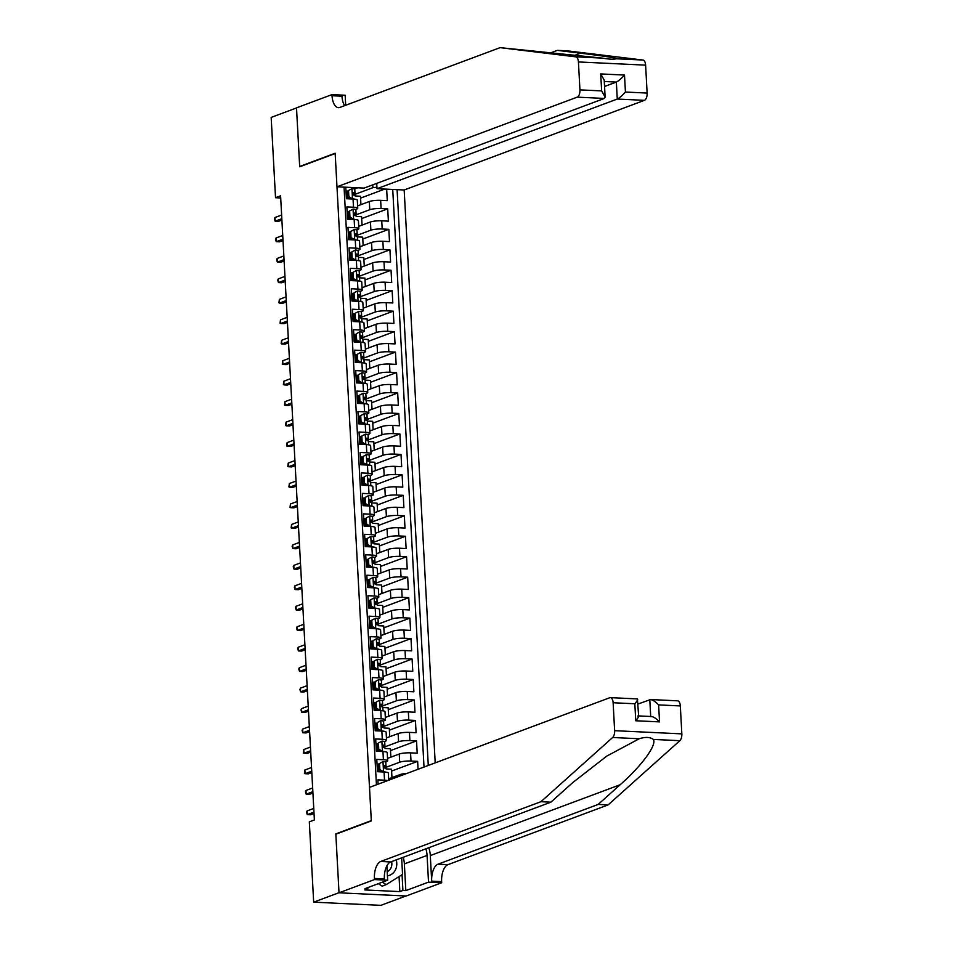 <?xml version="1.0" encoding="UTF-8"?>
<svg xmlns="http://www.w3.org/2000/svg" width="953" height="953" viewBox="0 0 953 953"><rect width="100%" height="100%" fill="white"/><g stroke="black" fill="none" stroke-linecap="round" stroke-linejoin="round"><path stroke-width="1.43" d="M435.199 762.865L404.167 189.992L644.419 100.339L617.27 99.052L616.353 82.065L604.285 81.493M405.966 895.987L380.866 905.35L313.668 902.157L339.018 892.699L335.825 833.875L371.301 820.628L335.182 153.54L299.695 166.787L296.514 107.951L271.164 117.41L275.524 197.724L280.706 197.974M345.784 187.217L346.416 198.724L353.039 199.046L353.48 207.23A8.327 1.489 -3.1 0 1 357.744 208.29A8.327 1.489 -3.1 0 1 356.696 209.088L355.6 209.493M353.48 207.23L346.856 206.92L347.523 219.19L354.147 219.512L354.587 227.696A8.327 1.489 -3.1 0 1 358.852 228.756A8.327 1.489 -3.1 0 1 357.804 229.554L356.708 229.959M354.587 227.696L347.964 227.374L348.631 239.656L355.255 239.965L355.707 248.161A8.327 1.489 -3.1 0 1 359.96 249.221A8.327 1.489 -3.1 0 1 358.912 250.008L357.816 250.425M355.707 248.161L349.072 247.84L349.739 260.121L356.362 260.431L356.815 268.615A8.327 1.489 -3.1 0 1 361.068 269.675A8.327 1.489 -3.1 0 1 360.02 270.473L358.924 270.89M356.815 268.615L350.18 268.305L350.847 280.587L357.47 280.897L357.923 289.081A8.327 1.489 -3.1 0 1 362.188 290.141A8.327 1.489 -3.1 0 1 361.127 290.939L360.031 291.344M357.923 289.081L351.288 288.771L351.955 301.041L358.578 301.362L359.031 309.546A8.327 1.489 -3.1 0 1 363.296 310.607A8.327 1.489 -3.1 0 1 362.235 311.405L361.139 311.81M359.031 309.546L352.396 309.225L353.063 321.506L359.686 321.816L360.139 330.012A8.327 1.489 -3.1 0 1 364.403 331.072A8.327 1.489 -3.1 0 1 363.343 331.87L362.247 332.275M360.139 330.012L353.503 329.69L354.171 341.972L360.794 342.282L361.247 350.466A8.327 1.489 -3.1 0 1 365.511 351.538A8.327 1.489 -3.1 0 1 364.451 352.324L363.355 352.741M361.247 350.466L354.611 350.156L355.278 362.438L361.902 362.748L362.354 370.931A8.327 1.489 -3.1 0 1 366.619 371.992A8.327 1.489 -3.1 0 1 365.559 372.79L364.463 373.195M362.354 370.931L355.719 370.622L356.386 382.892L363.022 383.213L363.462 391.397A8.327 1.489 -3.1 0 1 367.727 392.457A8.327 1.489 -3.1 0 1 366.667 393.255L365.571 393.66M363.462 391.397L356.827 391.075L357.494 403.357L364.129 403.679L364.57 411.863A8.327 1.489 -3.1 0 1 368.835 412.923A8.327 1.489 -3.1 0 1 367.775 413.721L366.679 414.126M364.57 411.863L357.935 411.541L358.602 423.823L365.237 424.133L365.678 432.317A8.327 1.489 -3.1 0 1 369.943 433.389A8.327 1.489 -3.1 0 1 368.882 434.175L367.787 434.592M365.678 432.317L359.043 432.007L359.71 444.289L366.345 444.598L366.786 452.782A8.327 1.489 -3.1 0 1 371.051 453.842A8.327 1.489 -3.1 0 1 369.99 454.641L368.894 455.057M366.786 452.782L360.151 452.472L360.818 464.742L367.453 465.064L367.894 473.248A8.327 1.489 -3.1 0 1 372.158 474.308A8.327 1.489 -3.1 0 1 371.098 475.106L370.002 475.511M367.894 473.248L361.258 472.926L361.926 485.208L368.561 485.53L369.002 493.714A8.327 1.489 -3.1 0 1 373.266 494.774A8.327 1.489 -3.1 0 1 372.206 495.572L371.11 495.977M369.002 493.714L362.366 493.392L363.033 505.674L369.669 505.983L370.109 514.167A8.327 1.489 -3.1 0 1 374.374 515.239A8.327 1.489 -3.1 0 1 373.314 516.026L372.218 516.443M370.109 514.167L363.474 513.858L364.141 526.139L370.777 526.449L371.217 534.633A8.327 1.489 -3.1 0 1 375.482 535.693A8.327 1.489 -3.1 0 1 374.422 536.491L373.326 536.908M371.217 534.633L364.594 534.323L365.249 546.593L371.884 546.915L372.325 555.099A8.327 1.489 -3.1 0 1 376.59 556.159A8.327 1.489 -3.1 0 1 375.53 556.957L374.434 557.362M372.325 555.099L365.702 554.789L366.357 567.059L372.992 567.38L373.433 575.564A8.327 1.489 -3.1 0 1 377.698 576.625A8.327 1.489 -3.1 0 1 376.638 577.423L375.542 577.828M373.433 575.564L366.81 575.243L367.465 587.524L374.1 587.834L374.541 596.03A8.327 1.489 -3.1 0 1 378.806 597.09A8.327 1.489 -3.1 0 1 377.745 597.876L376.649 598.293M374.541 596.03L367.918 595.708L368.573 607.99L375.208 608.3L375.649 616.484A8.327 1.489 -3.1 0 1 379.913 617.544A8.327 1.489 -3.1 0 1 378.853 618.342L377.757 618.759M375.649 616.484L369.025 616.174L369.681 628.444L376.316 628.766L376.757 636.949A8.327 1.489 -3.1 0 1 381.021 638.01A8.327 1.489 -3.1 0 1 379.973 638.808L378.865 639.213M376.757 636.949L370.133 636.64L370.8 648.91L377.424 649.231L377.864 657.415A8.327 1.489 -3.1 0 1 382.129 658.475A8.327 1.489 -3.1 0 1 381.081 659.273L379.973 659.679M377.864 657.415L371.241 657.093L371.908 669.375L378.532 669.685L378.972 677.881A8.327 1.489 -3.1 0 1 383.237 678.941A8.327 1.489 -3.1 0 1 382.189 679.739L381.081 680.144M378.972 677.881L372.349 677.559L373.016 689.841L379.639 690.151L380.08 698.335A8.327 1.489 -3.1 0 1 384.345 699.407A8.327 1.489 -3.1 0 1 383.297 700.193L382.189 700.61M380.08 698.335L373.457 698.025L374.124 710.307L380.747 710.616L381.188 718.8A8.327 1.489 -3.1 0 1 385.453 719.86A8.327 1.489 -3.1 0 1 384.404 720.659L383.297 721.064M381.188 718.8L374.565 718.491L375.232 730.76L381.855 731.082L382.296 739.266A8.327 1.489 -3.1 0 1 386.561 740.326A8.327 1.489 -3.1 0 1 385.512 741.124L384.404 741.529M382.296 739.266L375.673 738.944L376.34 751.226L382.963 751.548L383.404 759.732A8.327 1.489 -3.1 0 1 387.668 760.792A8.327 1.489 -3.1 0 1 386.62 761.59L385.524 761.995M383.404 759.732L376.78 759.41L377.448 771.692L384.071 772.001A8.327 1.489 -3.1 0 1 388.336 773.062L388.729 780.209M418.069 769.262L417.64 761.352L391.612 771.06M387.537 758.385L399.247 754.026A8.327 1.489 176.9 0 1 410.564 752.858L417.2 753.168L416.532 740.886L390.504 750.607M386.43 737.932L398.14 733.56A8.327 1.489 176.9 0 1 409.456 732.392L416.092 732.702L415.425 720.432L389.396 730.141M385.322 717.466L397.032 713.094A8.327 1.489 176.9 0 1 408.349 711.927L414.984 712.236L414.317 699.967L388.288 709.675M384.214 697L395.924 692.628A8.327 1.489 176.9 0 1 407.241 691.461L413.876 691.783L413.209 679.501L387.18 689.21M383.106 676.535L394.816 672.175A8.327 1.489 176.9 0 1 406.133 671.007L412.768 671.317L412.101 659.035L386.072 668.756M381.998 656.081L393.708 651.709A8.327 1.489 176.9 0 1 405.025 650.542L411.66 650.851L410.993 638.581L384.964 648.29M380.89 635.615L392.6 631.243A8.327 1.489 176.9 0 1 403.917 630.076L410.552 630.386L409.885 618.116L383.856 627.824M379.782 615.15L391.492 610.778A8.327 1.489 176.9 0 1 402.809 609.61L409.433 609.932L408.777 597.65L382.749 607.359M378.675 594.684L390.385 590.324A8.327 1.489 176.9 0 1 401.701 589.145L408.325 589.466L407.67 577.184L381.641 586.905M377.567 574.218L389.277 569.858A8.327 1.489 176.9 0 1 400.594 568.691L407.217 569.001L406.562 556.719L380.521 566.439M376.459 553.764L388.169 549.393A8.327 1.489 176.9 0 1 399.486 548.225L406.109 548.535L405.454 536.265L379.413 545.974M375.351 533.299L387.061 528.927A8.327 1.489 176.9 0 1 398.378 527.759L405.001 528.081L404.346 515.799L378.305 525.508M374.243 512.833L385.953 508.461A8.327 1.489 176.9 0 1 397.27 507.294L403.893 507.615L403.238 495.334L377.197 505.054M373.135 492.367L384.845 488.007A8.327 1.489 176.9 0 1 396.162 486.84L402.785 487.15L402.118 474.868L376.09 484.589M372.027 471.914L383.737 467.542A8.327 1.489 176.9 0 1 395.054 466.374L401.678 466.684L401.01 454.414L374.982 464.123M370.92 451.448L382.629 447.076A8.327 1.489 176.9 0 1 393.946 445.909L400.57 446.23L399.903 433.949L373.874 443.657M369.812 430.982L381.522 426.61A8.327 1.489 176.9 0 1 392.839 425.443L399.462 425.765L398.795 413.483L372.766 423.192M368.704 410.517L380.414 406.157A8.327 1.489 176.9 0 1 391.731 404.989L398.354 405.299L397.687 393.017L371.658 402.738M367.596 390.063L379.306 385.691A8.327 1.489 176.9 0 1 390.623 384.524L397.246 384.833L396.579 372.563L370.55 382.272M366.488 369.597L378.198 365.225A8.327 1.489 176.9 0 1 389.515 364.058L396.138 364.368L395.471 352.098L369.442 361.806M365.38 349.132L377.078 344.76A8.327 1.489 176.9 0 1 388.407 343.592L395.03 343.914L394.363 331.632L368.334 341.341M364.272 328.666L375.97 324.306A8.327 1.489 176.9 0 1 387.299 323.138L393.923 323.448L393.255 311.166L367.227 320.887M363.164 308.212L374.863 303.84A8.327 1.489 176.9 0 1 386.191 302.673L392.815 302.983L392.148 290.713L366.119 300.421M362.057 287.746L373.755 283.375A8.327 1.489 176.9 0 1 385.083 282.207L391.707 282.517L391.04 270.247L365.011 279.956M360.949 267.281L372.647 262.909A8.327 1.489 176.9 0 1 383.976 261.741L390.599 262.063L389.932 249.781L363.903 259.49M359.841 246.815L371.539 242.455A8.327 1.489 176.9 0 1 382.868 241.276L389.491 241.597L388.824 229.316L362.795 239.036M358.733 226.349L370.431 221.989A8.327 1.489 176.9 0 1 381.748 220.822L388.383 221.132L387.716 208.85L361.687 218.571M348.345 212.197L347.166 212.638M349.453 232.663L348.274 233.104M350.561 253.129L349.382 253.569M351.669 273.594L350.49 274.035M352.777 294.048L351.597 294.489M353.885 314.514L352.705 314.955M355.004 334.979L353.813 335.42M356.112 355.445L354.921 355.886M357.22 375.899L356.029 376.34M358.328 396.365L357.137 396.805M359.436 416.83L358.245 417.271M360.544 437.296L359.352 437.737M361.652 457.762L360.46 458.202M362.759 478.215L361.568 478.656M363.867 498.681L362.688 499.122M364.975 519.147L363.796 519.588M366.083 539.612L364.904 540.053M367.191 560.066L366.012 560.507M368.299 580.532L367.119 580.973M369.407 600.998L368.227 601.438M370.514 621.463L369.335 621.904M371.622 641.917L370.443 642.358M372.73 662.383L371.551 662.823M373.838 682.848L372.659 683.289M374.946 703.314L373.767 703.755M376.054 723.768L374.874 724.209M377.162 744.233L375.982 744.674M378.27 764.699L377.09 765.14M313.668 902.157L309.32 821.843L314.383 819.949L280.587 195.83L275.524 197.724M344.057 187.133L376.435 784.795M428.278 765.45L397.091 189.647M355.803 214.925L369.764 209.708A8.327 1.489 -3.1 0 1 381.093 208.54L387.716 208.85M357.613 205.896L369.323 201.524L369.764 209.708M356.91 235.379L370.884 230.173A8.327 1.489 -3.1 0 1 382.201 229.006L388.824 229.316M358.018 255.845L371.992 250.639A8.327 1.489 -3.1 0 1 383.309 249.472L389.932 249.781M359.126 276.31L373.099 271.093A8.327 1.489 -3.1 0 1 384.416 269.925L391.04 270.247M360.234 296.776L374.207 291.558A8.327 1.489 -3.1 0 1 385.524 290.391L392.148 290.713M361.342 317.23L375.315 312.024A8.327 1.489 -3.1 0 1 386.632 310.857L393.255 311.166M362.45 337.696L376.423 332.49A8.327 1.489 -3.1 0 1 387.74 331.322L394.363 331.632M363.558 358.161L377.531 352.944A8.327 1.489 -3.1 0 1 388.848 351.776L395.471 352.098M364.665 378.627L378.639 373.409A8.327 1.489 -3.1 0 1 389.956 372.242L396.579 372.563M365.773 399.081L379.747 393.875A8.327 1.489 -3.1 0 1 391.064 392.707L397.687 393.017M366.881 419.546L380.855 414.341A8.327 1.489 -3.1 0 1 392.171 413.173L398.795 413.483M367.989 440.012L381.962 434.794A8.327 1.489 -3.1 0 1 393.279 433.627L399.903 433.949M369.097 460.478L383.07 455.26A8.327 1.489 -3.1 0 1 394.387 454.093L401.01 454.414M370.205 480.943L384.178 475.726A8.327 1.489 -3.1 0 1 395.495 474.558L402.118 474.868M371.313 501.397L385.286 496.191A8.327 1.489 -3.1 0 1 396.603 495.024L403.238 495.334M372.42 521.863L386.394 516.657A8.327 1.489 -3.1 0 1 397.711 515.49L404.346 515.799M373.528 542.328L387.502 537.111A8.327 1.489 -3.1 0 1 398.819 535.943L405.454 536.265M374.636 562.794L388.61 557.576A8.327 1.489 -3.1 0 1 399.926 556.409L406.562 556.719M375.744 583.248L389.717 578.042A8.327 1.489 -3.1 0 1 401.034 576.875L407.67 577.184M376.864 603.714L390.825 598.508A8.327 1.489 -3.1 0 1 402.142 597.34L408.777 597.65M377.972 624.179L391.933 618.962A8.327 1.489 -3.1 0 1 403.25 617.794L409.885 618.116M379.08 644.645L393.041 639.427A8.327 1.489 -3.1 0 1 404.358 638.26L410.993 638.581M380.187 665.099L394.149 659.893A8.327 1.489 -3.1 0 1 405.466 658.726L412.101 659.035M381.295 685.564L395.257 680.359A8.327 1.489 -3.1 0 1 406.574 679.191L413.209 679.501M382.403 706.03L396.365 700.812A8.327 1.489 -3.1 0 1 407.681 699.645L414.317 699.967M383.511 726.496L397.472 721.278A8.327 1.489 -3.1 0 1 408.789 720.111L415.425 720.432M384.619 746.949L398.58 741.744A8.327 1.489 -3.1 0 1 409.897 740.576L416.532 740.886M385.727 767.415L399.688 762.209A8.327 1.489 -3.1 0 1 411.005 761.042L417.64 761.352M388.645 778.851L400.355 774.479A8.327 1.489 -3.1 0 1 407.05 773.371M424.014 767.046L392.731 189.444M369.323 201.524A8.327 1.489 176.9 0 1 380.64 200.356L387.275 200.666L386.656 189.159M378.115 784.164L377.888 779.876L384.512 780.185A8.327 1.489 -3.1 0 1 387.704 780.59M357.828 187.789L354.492 189.039M347.237 191.744L346.058 192.184M354.695 194.46L372.921 187.658L372.766 184.858M384.798 189.063L360.579 198.105M391.969 777.612L391.504 769.19L386.168 768.94M390.861 757.159L390.396 748.736L385.06 748.474M387.668 760.792L387.228 752.608A8.327 1.489 176.9 0 0 382.963 751.548M389.741 736.693L389.289 728.271L383.952 728.009M386.561 740.326L386.12 732.142A8.327 1.489 176.9 0 0 381.855 731.082M388.633 716.227L388.181 707.805L382.844 707.555M385.453 719.86L385.012 711.677A8.327 1.489 176.9 0 0 380.747 710.616M387.526 695.761L387.073 687.339L381.736 687.089M384.345 699.407L383.904 691.211A8.327 1.489 176.9 0 0 379.639 690.151M386.418 675.296L385.965 666.886L380.628 666.624M383.237 678.941L382.796 670.757A8.327 1.489 176.9 0 0 378.532 669.685M385.31 654.842L384.857 646.42L379.52 646.158M382.129 658.475L381.688 650.291A8.327 1.489 176.9 0 0 377.424 649.231M384.202 634.376L383.749 625.954L378.412 625.704M381.021 638.01L380.581 629.826A8.327 1.489 176.9 0 0 376.316 628.766M383.094 613.911L382.641 605.489L377.293 605.238M379.913 617.544L379.473 609.36A8.327 1.489 176.9 0 0 375.208 608.3M381.986 593.445L381.534 585.023L376.185 584.773M378.806 597.09L378.365 588.906A8.327 1.489 176.9 0 0 374.1 587.834M380.878 572.991L380.426 564.569L375.077 564.307M377.698 576.625L377.257 568.441A8.327 1.489 176.9 0 0 372.992 567.38M379.77 552.526L379.318 544.103L373.969 543.853M376.59 556.159L376.149 547.975A8.327 1.489 176.9 0 0 371.884 546.915M378.663 532.06L378.21 523.638L372.861 523.388M375.482 535.693L375.041 527.509A8.327 1.489 176.9 0 0 370.777 526.449M377.555 511.594L377.102 503.172L371.753 502.922M374.374 515.239L373.933 507.056A8.327 1.489 176.9 0 0 369.669 505.983M376.447 491.14L375.994 482.718L370.646 482.456M373.266 494.774L372.826 486.59A8.327 1.489 176.9 0 0 368.561 485.53M375.339 470.675L374.886 462.253L369.538 462.002M372.158 474.308L371.718 466.124A8.327 1.489 176.9 0 0 367.453 465.064M374.231 450.209L373.779 441.787L368.43 441.537M371.051 453.842L370.61 445.659A8.327 1.489 176.9 0 0 366.345 444.598M373.123 429.743L372.671 421.321L367.322 421.071M369.943 433.389L369.502 425.193A8.327 1.489 176.9 0 0 365.237 424.133M372.015 409.29L371.563 400.868L366.214 400.605M368.835 412.923L368.394 404.739A8.327 1.489 176.9 0 0 364.129 403.679M370.908 388.824L370.455 380.402L365.106 380.14M367.727 392.457L367.274 384.273A8.327 1.489 176.9 0 0 363.022 383.213M369.8 368.358L369.347 359.936L363.998 359.686M366.619 371.992L366.166 363.808A8.327 1.489 176.9 0 0 361.902 362.748M368.692 347.893L368.239 339.471L362.89 339.22M365.511 351.538L365.059 343.342A8.327 1.489 176.9 0 0 360.794 342.282M367.584 327.427L367.131 319.017L361.783 318.755M364.403 331.072L363.951 322.888A8.327 1.489 176.9 0 0 359.686 321.816M366.476 306.973L366.023 298.551L360.675 298.289M363.296 310.607L362.843 302.423A8.327 1.489 176.9 0 0 358.578 301.362M365.368 286.508L364.916 278.085L359.567 277.835M362.188 290.141L361.735 281.957A8.327 1.489 176.9 0 0 357.47 280.897M364.26 266.042L363.796 257.62L358.459 257.37M361.068 269.675L360.627 261.491A8.327 1.489 176.9 0 0 356.362 260.431M363.153 245.576L362.688 237.154L357.351 236.904M359.96 249.221L359.519 241.038A8.327 1.489 176.9 0 0 355.255 239.965M362.045 225.122L361.58 216.7L356.243 216.438M358.852 228.756L358.411 220.572A8.327 1.489 176.9 0 0 354.147 219.512M360.937 204.657L360.472 196.235L355.135 195.984M376.947 187.241L372.921 187.658M357.744 208.29L357.304 200.106A8.327 1.489 176.9 0 0 353.039 199.046M336.576 833.911L335.825 833.875M307.092 810.943L306.544 812.29L307.283 814.624L307.092 810.943L313.763 808.454M313.966 812.135L307.283 814.624L310.559 814.779L314.037 813.481M387.43 875.783A13.533 11.567 69.5 0 0 395.543 869.684A13.533 11.567 69.5 0 0 396.234 859.88M387.204 871.602A9.268 7.922 69.5 0 0 391.004 867.885A9.268 7.922 69.5 0 0 391.588 861.607M401.642 857.855L402.535 874.401L386.156 884.646L382.093 886.159L378.389 883.657M386.156 884.646L382.439 882.144M637.998 704.041L650.542 699.538L677.571 700.824A6.254 3.05 92.7 0 1 680.323 705.935L681.836 733.87A6.254 3.05 92.7 0 1 679.846 740.684L608.109 804.904L598.174 804.427L438.011 864.192A14.581 7.112 -87.3 0 0 431.685 881.156L430.303 855.58A27.125 23.182 69.5 0 0 428.838 847.705M598.174 804.427L620.165 784.736C641.667 765.938 657.296 744.543 653.27 739.421C650.172 737.026 645.491 736.8 639.213 738.754L606.823 756.074L572.86 782.496L550.87 802.176L390.694 861.941A14.581 7.112 -87.3 0 0 384.381 878.916L374.434 878.44L374.493 879.571L339.018 892.806L335.837 834.173L371.325 820.938L369.502 787.381L609.753 697.739A6.254 3.05 -87.3 0 1 610.385 697.632A6.254 3.05 -87.3 0 1 613.124 702.742L614.637 730.677L681.836 733.87M608.109 804.904L447.946 864.657A14.581 7.112 -87.3 0 0 441.632 881.632L441.692 882.752L406.216 895.999L339.018 892.806M550.87 802.176L540.923 801.711L380.759 861.464A14.581 7.112 -87.3 0 0 374.434 878.44M639.213 738.754L612.648 737.491L540.923 801.711M403.167 857.295A23.432 20.025 -110.5 0 1 404.37 863.906L405.823 890.602L402.916 890.471L402.059 874.699M367.798 887.6L367.858 888.804L364.82 889.935L399.867 891.603L402.916 890.471M367.858 888.804L364.951 888.661L387.668 880.191L374.493 879.571M441.692 882.752L428.528 882.133L427.075 855.425A23.432 20.025 69.5 0 0 425.872 848.813M405.823 890.602L428.528 882.133M386.882 865.824L387.668 880.191M612.648 737.491A6.254 3.05 -87.3 0 0 614.637 730.677M399.867 891.603L399.057 876.581M680.323 705.935L658.618 704.898C654.937 701.122 651.995 699.359 649.791 699.645L650.708 716.489M658.618 704.898L659.536 721.886C655.855 718.097 652.912 716.346 650.72 716.62M659.536 721.886L635.746 720.754C638.641 717.287 639.332 715.703 637.819 716.013M635.746 720.754L634.829 703.767C637.724 700.3 638.415 698.716 636.902 699.025M638.653 716.227L637.414 698.918L610.385 697.632M500.087 47.65L339.923 107.415A14.581 7.112 92.7 0 1 338.446 107.653A14.581 7.112 92.7 0 1 332.049 95.741L331.989 94.609L296.502 107.844L299.683 166.477L335.158 153.242L336.981 186.8L577.22 97.146A6.254 3.05 -87.3 0 0 579.936 89.88L578.423 61.945A6.254 3.05 -87.3 0 0 575.791 56.846L500.087 47.65L602.356 58.109C608.788 59.277 613.47 59.491 616.412 58.776L616.639 58.729M557.338 50.366L567.273 50.843L642.977 60.039L616.412 58.776C617.663 58.157 605.703 56.298 580.544 53.189L557.338 50.366L550.405 52.951M376.733 183.381L377.019 188.694L617.27 99.052C619.426 97.992 622.142 95.657 625.43 92.036L647.123 93.072L645.61 65.138L578.423 61.945M377.019 188.694L404.167 189.992M299.683 166.477L300.421 166.513M331.989 94.609L345.153 95.24L345.689 105.259M336.981 186.8L364.129 188.086L604.369 98.445L577.22 97.146M642.977 60.039A6.254 3.05 92.7 0 1 645.61 65.138M647.123 93.072A6.254 3.05 92.7 0 1 644.419 100.339M344.664 105.64A14.581 7.112 92.7 0 1 341.984 96.205L332.049 95.741M604.547 86.473L616.353 82.065C618.509 81.017 621.225 78.67 624.501 75.061L625.43 92.036M579.936 89.88L601.641 90.904L605.119 97.039L604.369 98.445M601.641 90.904L600.712 73.929L604.202 80.052L605.119 97.039M379.544 763.46L383.07 761.59L379.544 763.46L379.878 769.595L383.618 771.811A5.515 0.989 -3.1 0 1 385.905 772.156M383.07 761.59A5.515 0.989 -3.1 0 1 385.798 762.281A5.515 0.989 -3.1 0 1 385.798 762.34L386.001 766.117M378.389 766.772A13.223 2.359 -3.1 0 1 377.185 767.022M378.234 763.949L378.567 770.084L379.878 769.595M381.593 771.882L378.567 770.084M377.436 771.477A15.927 2.847 176.9 0 0 380.092 771.001M379.27 770.512A13.223 2.359 -3.1 0 1 377.4 770.906M385.536 768.213L386.013 766.224A5.515 0.989 176.9 0 0 386.013 766.176A5.515 0.989 176.9 0 0 384.512 765.581L384.202 765.616M383.928 765.807L384.512 765.581L384.655 768.035A5.515 0.989 -3.1 0 1 386.144 768.63A5.515 0.989 -3.1 0 1 386.144 768.678L386.144 768.63M305.984 790.478L305.436 791.824L306.175 794.159L305.984 790.478L312.655 787.988M312.858 791.669L306.175 794.159L309.451 794.325L312.929 793.015M378.436 742.995L381.962 741.124L378.436 742.995L378.77 749.129L382.51 751.357A5.515 0.989 -3.1 0 1 384.798 751.691M381.962 741.124A5.515 0.989 -3.1 0 1 384.69 741.815A5.515 0.989 -3.1 0 1 384.69 741.875L384.893 745.663M377.281 746.318A13.223 2.359 -3.1 0 1 376.078 746.556M377.126 743.483L377.459 749.63L378.77 749.129M380.485 751.429L377.459 749.63M376.328 751.012A15.927 2.847 176.9 0 0 378.984 750.535M378.162 750.047A13.223 2.359 -3.1 0 1 376.292 750.44M384.428 747.748L384.905 745.758A5.515 0.989 176.9 0 0 384.905 745.711A5.515 0.989 176.9 0 0 383.404 745.115L383.094 745.151M382.808 745.341L383.404 745.115L383.547 747.581A5.515 0.989 -3.1 0 1 385.036 748.165A5.515 0.989 -3.1 0 1 385.036 748.212L385.036 748.165M304.865 770.024L304.436 773.407L305.067 773.705L304.865 770.024L311.548 767.522M311.75 771.215L305.067 773.705L308.343 773.86L311.822 772.561M377.328 722.529L380.855 720.659L377.328 722.529L377.662 728.676L381.403 730.891A5.515 0.989 -3.1 0 1 383.69 731.237M380.855 720.659A5.515 0.989 -3.1 0 1 383.582 721.361A5.515 0.989 -3.1 0 1 383.582 721.409L383.785 725.197M376.173 725.852A13.223 2.359 -3.1 0 1 374.97 726.091M376.018 723.029L376.352 729.164L377.662 728.676M379.377 730.963L376.352 729.164M375.22 730.558A15.927 2.847 176.9 0 0 377.876 730.069M377.054 729.581A13.223 2.359 -3.1 0 1 375.184 729.986M383.32 727.294L383.797 725.304A5.515 0.989 176.9 0 0 383.797 725.245A5.515 0.989 176.9 0 0 382.296 724.661L381.986 724.697M381.7 724.876L382.296 724.661L382.439 727.115A5.515 0.989 -3.1 0 1 383.928 727.699A5.515 0.989 -3.1 0 1 383.928 727.758L383.928 727.699M303.757 749.558L303.328 752.941L303.959 753.239L303.757 749.558L310.44 747.069M310.642 750.75L303.959 753.239L307.235 753.394L310.714 752.096M376.221 702.075L379.747 700.193L376.221 702.075L376.554 708.21L380.295 710.426A5.515 0.989 -3.1 0 1 382.582 710.771M379.747 700.193A5.515 0.989 -3.1 0 1 382.475 700.896A5.515 0.989 -3.1 0 1 382.475 700.943L382.677 704.732M375.065 705.387A13.223 2.359 -3.1 0 1 373.862 705.625M374.91 702.564L375.244 708.698L376.554 708.21M378.27 710.497L375.244 708.698M374.112 710.092A15.927 2.847 176.9 0 0 376.769 709.604M375.947 709.115A13.223 2.359 -3.1 0 1 374.076 709.52M382.213 706.828L382.689 704.839A5.515 0.989 176.9 0 0 382.689 704.779A5.515 0.989 176.9 0 0 381.188 704.196L380.878 704.231M380.592 704.422L381.188 704.196L381.331 706.649A5.515 0.989 -3.1 0 1 382.82 707.233A5.515 0.989 -3.1 0 1 382.82 707.293L383.011 710.831M302.649 729.093L302.101 730.439L302.851 732.774L302.649 729.093L309.332 726.603M309.534 730.284L302.851 732.774L306.127 732.928L309.606 731.63M375.113 681.609L378.639 679.727L375.113 681.609L375.446 687.744L379.187 689.96A5.515 0.989 -3.1 0 1 381.474 690.306M378.639 679.727A5.515 0.989 -3.1 0 1 381.367 680.43A5.515 0.989 -3.1 0 1 381.367 680.49L381.569 684.266M373.945 684.921A13.223 2.359 -3.1 0 1 372.754 685.171M373.802 682.098L374.136 688.233L375.446 687.744M377.162 690.032L374.136 688.233M373.004 689.627A15.927 2.847 176.9 0 0 375.661 689.15M374.839 688.65A13.223 2.359 -3.1 0 1 372.968 689.055M381.105 686.363L381.581 684.373A5.515 0.989 176.9 0 0 381.581 684.325A5.515 0.989 176.9 0 0 380.08 683.73L379.77 683.766M379.485 683.956L380.08 683.73L380.211 686.184A5.515 0.989 -3.1 0 1 381.712 686.779A5.515 0.989 -3.1 0 1 381.712 686.827L381.712 686.779M301.541 708.627L300.993 709.973L301.744 712.308L301.541 708.627L308.224 706.137M308.427 709.818L301.744 712.308L305.02 712.463L308.498 711.164M374.005 661.144L377.531 659.273L374.005 661.144L374.338 667.279L378.079 669.506A5.515 0.989 -3.1 0 1 380.366 669.84M377.531 659.273A5.515 0.989 -3.1 0 1 380.259 659.964A5.515 0.989 -3.1 0 1 380.259 660.024L380.461 663.8M372.837 664.467A13.223 2.359 -3.1 0 1 371.646 664.706M372.694 661.632L373.028 667.779L374.338 667.279M376.054 669.578L373.028 667.779M371.896 669.161A15.927 2.847 176.9 0 0 374.553 668.684M373.731 668.196A13.223 2.359 -3.1 0 1 371.861 668.589M379.997 665.897L380.473 663.907A5.515 0.989 176.9 0 0 380.473 663.86A5.515 0.989 176.9 0 0 378.972 663.264L378.663 663.3M378.377 663.491L378.972 663.264L379.103 665.73A5.515 0.989 -3.1 0 1 380.604 666.314A5.515 0.989 -3.1 0 1 380.604 666.361L380.604 666.314M300.433 688.161L299.885 689.507L300.636 691.854L300.433 688.161L307.116 685.672M307.319 689.353L300.636 691.854L303.912 692.009L307.39 690.711M372.897 640.678L376.423 638.808L372.897 640.678L373.231 646.825L376.971 649.041A5.515 0.989 -3.1 0 1 379.258 649.374M376.423 638.808A5.515 0.989 -3.1 0 1 379.151 639.511A5.515 0.989 -3.1 0 1 379.151 639.558L379.354 643.346M371.73 644.002A13.223 2.359 -3.1 0 1 370.538 644.24M371.587 641.178L371.908 647.313L373.231 646.825M374.946 649.112L371.908 647.313M370.788 648.707A15.927 2.847 176.9 0 0 373.445 648.219M372.623 647.73A13.223 2.359 -3.1 0 1 370.753 648.135M378.889 645.443L379.365 643.442A5.515 0.989 176.9 0 0 379.365 643.394A5.515 0.989 176.9 0 0 377.864 642.81L377.555 642.846M377.269 643.025L377.864 642.81L377.996 645.264A5.515 0.989 -3.1 0 1 379.497 645.848A5.515 0.989 -3.1 0 1 379.497 645.908L379.497 645.848M299.325 667.708L298.777 669.054L299.528 671.389L299.325 667.708L306.008 665.218M306.211 668.899L299.528 671.389L302.792 671.543L306.282 670.245M371.789 620.212L375.315 618.342L371.789 620.212L372.123 626.359L375.863 628.575A5.515 0.989 -3.1 0 1 378.15 628.92M375.315 618.342A5.515 0.989 -3.1 0 1 378.043 619.045A5.515 0.989 -3.1 0 1 378.043 619.093L378.246 622.881M370.622 623.536A13.223 2.359 -3.1 0 1 369.43 623.774M370.479 620.713L370.8 626.848L372.123 626.359M373.838 628.646L370.8 626.848M369.681 628.241A15.927 2.847 176.9 0 0 372.337 627.753M371.515 627.265A13.223 2.359 -3.1 0 1 369.645 627.67M377.781 624.977L378.258 622.988A5.515 0.989 176.9 0 0 378.258 622.928A5.515 0.989 176.9 0 0 376.757 622.345L376.447 622.38M376.161 622.571L376.757 622.345L376.888 624.799A5.515 0.989 -3.1 0 1 378.389 625.382A5.515 0.989 -3.1 0 1 378.389 625.442L378.389 625.382M298.218 647.242L297.67 648.588L298.42 650.923L298.218 647.242L304.9 644.752M305.103 648.433L298.42 650.923L301.684 651.078L305.174 649.779M370.681 599.759L374.207 597.876L370.681 599.759L371.015 605.894L374.755 608.109A5.515 0.989 -3.1 0 1 377.043 608.455M374.207 597.876A5.515 0.989 -3.1 0 1 376.935 598.579A5.515 0.989 -3.1 0 1 376.935 598.639L377.138 602.415M369.514 603.07A13.223 2.359 -3.1 0 1 368.323 603.32M369.359 600.247L369.693 606.382L371.015 605.894M372.73 608.181L369.693 606.382M368.561 607.776A15.927 2.847 176.9 0 0 371.229 607.299M370.407 606.799A13.223 2.359 -3.1 0 1 368.537 607.204M376.673 604.512L377.138 602.522A5.515 0.989 176.9 0 0 377.15 602.475A5.515 0.989 176.9 0 0 375.649 601.879L375.339 601.915M375.053 602.105L375.649 601.879L375.78 604.333A5.515 0.989 -3.1 0 1 377.281 604.929A5.515 0.989 -3.1 0 1 377.281 604.976L377.281 604.929M297.11 626.776L296.562 628.122L297.312 630.457L297.11 626.776L303.793 624.286M303.995 627.967L297.312 630.457L300.576 630.612L304.067 629.314M369.573 579.293L373.099 577.423L369.573 579.293L369.907 585.428L373.647 587.656A5.515 0.989 -3.1 0 1 375.935 587.989M373.099 577.423A5.515 0.989 -3.1 0 1 375.827 578.114A5.515 0.989 -3.1 0 1 375.827 578.173L376.03 581.949M368.406 582.617A13.223 2.359 -3.1 0 1 367.215 582.855M368.251 579.781L368.585 585.928L369.907 585.428M371.622 587.727L368.585 585.928M367.453 587.31A15.927 2.847 176.9 0 0 370.121 586.834M369.299 586.345A13.223 2.359 -3.1 0 1 367.429 586.738M375.553 584.046L376.03 582.057A5.515 0.989 176.9 0 0 376.042 582.009A5.515 0.989 176.9 0 0 374.541 581.413L374.231 581.449M373.945 581.64L374.541 581.413L374.672 583.879A5.515 0.989 -3.1 0 1 376.173 584.463A5.515 0.989 -3.1 0 1 376.173 584.511L376.173 584.463M296.002 606.311L295.454 607.657L296.204 610.003L296.002 606.311L302.685 603.821M302.887 607.502L296.204 610.003L299.468 610.158L302.959 608.86M368.466 558.827L371.992 556.957L368.466 558.827L368.799 564.974L372.54 567.19A5.515 0.989 -3.1 0 1 374.827 567.523M371.992 556.957A5.515 0.989 -3.1 0 1 374.72 557.66A5.515 0.989 -3.1 0 1 374.72 557.708L374.922 561.496M367.298 562.151A13.223 2.359 -3.1 0 1 366.107 562.389M367.143 559.316L367.477 565.463L368.799 564.974M370.514 567.261L367.477 565.463M366.345 566.856A15.927 2.847 176.9 0 0 369.014 566.368M368.192 565.879A13.223 2.359 -3.1 0 1 366.321 566.273M374.446 563.592L374.922 561.591A5.515 0.989 176.9 0 0 374.934 561.543A5.515 0.989 176.9 0 0 373.433 560.96L373.123 560.995M372.837 561.174L373.433 560.96L373.564 563.414A5.515 0.989 -3.1 0 1 375.065 563.997A5.515 0.989 -3.1 0 1 375.065 564.057L375.065 563.997M294.894 585.857L294.346 587.203L295.096 589.538L294.894 585.857L301.577 583.355M301.779 587.048L295.096 589.538L298.36 589.693L301.851 588.394M367.358 538.362L370.884 536.491L367.358 538.362L367.691 544.508L371.432 546.724A5.515 0.989 -3.1 0 1 373.719 547.07M370.884 536.491A5.515 0.989 -3.1 0 1 373.612 537.194A5.515 0.989 -3.1 0 1 373.612 537.242L373.814 541.03M366.19 541.685A13.223 2.359 -3.1 0 1 364.999 541.923M366.035 538.862L366.369 544.997L367.691 544.508M369.407 546.796L366.369 544.997M365.237 546.391A15.927 2.847 176.9 0 0 367.906 545.902M367.084 545.414A13.223 2.359 -3.1 0 1 365.213 545.819M373.338 543.127L373.814 541.137A5.515 0.989 176.9 0 0 373.826 541.078A5.515 0.989 176.9 0 0 372.325 540.494L372.015 540.53M371.73 540.708L372.325 540.494L372.456 542.948A5.515 0.989 -3.1 0 1 373.957 543.532A5.515 0.989 -3.1 0 1 373.957 543.591L373.957 543.532M293.786 565.391L293.238 566.737L293.989 569.072L293.786 565.391L300.469 562.901M300.671 566.582L293.989 569.072L297.253 569.227L300.743 567.928M366.25 517.908L369.776 516.026L366.25 517.908L366.583 524.043L370.324 526.259A5.515 0.989 -3.1 0 1 372.611 526.604M369.776 516.026A5.515 0.989 -3.1 0 1 372.504 516.729A5.515 0.989 -3.1 0 1 372.504 516.776L372.706 520.564M365.082 521.22A13.223 2.359 -3.1 0 1 363.891 521.47M364.928 518.396L365.261 524.531L366.583 524.043M368.299 526.33L365.261 524.531M364.129 525.925A15.927 2.847 176.9 0 0 366.798 525.437M365.964 524.948A13.223 2.359 -3.1 0 1 364.106 525.353M372.23 522.661L372.706 520.672A5.515 0.989 176.9 0 0 372.718 520.612A5.515 0.989 176.9 0 0 371.217 520.028L370.908 520.064M370.622 520.255L371.217 520.028L371.348 522.482A5.515 0.989 -3.1 0 1 372.849 523.078A5.515 0.989 -3.1 0 1 372.849 523.126L372.849 523.078M292.678 544.925L292.13 546.272L292.881 548.606L292.678 544.925L299.361 542.436M299.564 546.117L292.881 548.606L296.145 548.761L299.635 547.463M365.142 497.442L368.668 495.572L365.142 497.442L365.476 503.577L369.216 505.793A5.515 0.989 -3.1 0 1 371.503 506.138M368.668 495.572A5.515 0.989 -3.1 0 1 371.396 496.263A5.515 0.989 -3.1 0 1 371.396 496.322L371.599 500.099M363.975 500.754A13.223 2.359 -3.1 0 1 362.783 501.004M363.82 497.931L364.153 504.066L365.476 503.577M367.191 505.864L364.153 504.066M363.022 505.459A15.927 2.847 176.9 0 0 365.69 504.983M364.856 504.494A13.223 2.359 -3.1 0 1 362.998 504.887M371.122 502.195L371.599 500.206A5.515 0.989 176.9 0 0 371.61 500.158A5.515 0.989 176.9 0 0 370.109 499.563L369.8 499.598M369.514 499.789L370.109 499.563L370.24 502.017A5.515 0.989 -3.1 0 1 371.741 502.612A5.515 0.989 -3.1 0 1 371.73 502.66L371.932 506.198L371.741 502.612M291.57 524.46L291.13 527.855L291.773 528.153L291.57 524.46L298.253 521.97M298.456 525.651L291.773 528.153L295.037 528.307L298.527 526.997M364.034 476.976L367.548 475.106L364.034 476.976L364.368 483.111L368.108 485.339A5.515 0.989 -3.1 0 1 370.395 485.673M367.548 475.106A5.515 0.989 -3.1 0 1 370.288 475.809A5.515 0.989 -3.1 0 1 370.288 475.857L370.491 479.645M362.867 480.3A13.223 2.359 -3.1 0 1 361.675 480.538M362.712 477.465L363.045 483.612L364.368 483.111M366.083 485.411L363.045 483.612M361.914 484.994A15.927 2.847 176.9 0 0 364.582 484.517M363.748 484.029A13.223 2.359 -3.1 0 1 361.89 484.422M370.014 481.741L370.491 479.74A5.515 0.989 176.9 0 0 370.503 479.693A5.515 0.989 176.9 0 0 369.002 479.109L368.692 479.145M368.406 479.323L369.002 479.109L369.133 481.563A5.515 0.989 -3.1 0 1 370.634 482.147A5.515 0.989 -3.1 0 1 370.622 482.194L370.824 485.732L370.634 482.147M290.462 504.006L290.022 507.389L290.665 507.687L290.462 504.006L297.145 501.504M297.348 505.197L290.665 507.687L293.929 507.842L297.419 506.543M362.926 456.511L366.44 454.641L362.926 456.511L363.26 462.658L367 464.873A5.515 0.989 -3.1 0 1 369.287 465.219M366.44 454.641A5.515 0.989 -3.1 0 1 369.18 455.343A5.515 0.989 -3.1 0 1 369.18 455.391L369.383 459.179M361.759 459.834A13.223 2.359 -3.1 0 1 360.568 460.073M361.604 457.011L361.937 463.146L363.26 462.658M364.975 464.945L361.937 463.146M360.806 464.54A15.927 2.847 176.9 0 0 363.474 464.051M362.64 463.563A13.223 2.359 -3.1 0 1 360.782 463.968M368.906 461.276L369.383 459.286A5.515 0.989 176.9 0 0 369.395 459.227A5.515 0.989 176.9 0 0 367.894 458.643L367.584 458.679M367.298 458.858L367.894 458.643L368.025 461.097A5.515 0.989 -3.1 0 1 369.526 461.681A5.515 0.989 -3.1 0 1 369.514 461.74L369.716 465.278L369.526 461.681M289.355 483.54L288.914 486.923L289.557 487.221L289.355 483.54L296.038 481.051M296.228 484.732L289.557 487.221L292.821 487.376L296.312 486.078M361.818 436.057L365.333 434.175L361.818 436.057L362.152 442.192L365.892 444.408A5.515 0.989 -3.1 0 1 368.18 444.753M365.333 434.175A5.515 0.989 -3.1 0 1 368.072 434.878A5.515 0.989 -3.1 0 1 368.072 434.925L368.275 438.714A5.515 0.989 176.9 0 0 366.786 438.177L366.476 438.213M360.651 439.369A13.223 2.359 -3.1 0 1 359.46 439.607M360.496 436.545L360.83 442.68L362.152 442.192M363.867 444.479L360.83 442.68M359.698 444.074A15.927 2.847 176.9 0 0 362.366 443.586M361.532 443.097A13.223 2.359 -3.1 0 1 359.674 443.502M367.798 440.81L368.275 438.821A5.515 0.989 176.9 0 0 368.287 438.761L368.072 434.878M366.19 438.404L366.786 438.177L366.917 440.631A5.515 0.989 -3.1 0 1 368.418 441.227A5.515 0.989 -3.1 0 1 368.406 441.275L368.597 444.813M288.247 463.075L287.806 466.47L288.449 466.756L288.247 463.075L294.93 460.585M295.12 464.266L288.449 466.756L291.713 466.91L295.204 465.612M360.71 415.591L364.225 413.721L360.71 415.591L361.044 421.726L364.785 423.942A5.515 0.989 -3.1 0 1 367.06 424.288M364.225 413.721A5.515 0.989 -3.1 0 1 366.965 414.412A5.515 0.989 -3.1 0 1 366.965 414.472L367.167 418.248M359.543 418.903A13.223 2.359 -3.1 0 1 358.352 419.153M359.388 416.08L359.722 422.215L361.044 421.726M362.759 424.014L359.722 422.215M358.59 423.608A15.927 2.847 176.9 0 0 361.258 423.132M360.425 422.644A13.223 2.359 -3.1 0 1 358.566 423.037M366.691 420.344L367.167 418.355A5.515 0.989 176.9 0 0 367.179 418.307A5.515 0.989 176.9 0 0 365.678 417.712L365.368 417.748M365.082 417.938L365.678 417.712L365.809 420.166A5.515 0.989 -3.1 0 1 367.31 420.761A5.515 0.989 -3.1 0 1 367.298 420.809L367.489 424.347L367.31 420.761M287.139 442.609L286.698 446.004L287.341 446.302L287.139 442.609L293.822 440.119M294.012 443.8L287.341 446.302L290.605 446.457L294.096 445.146M359.603 395.126L363.117 393.255L359.603 395.126L359.936 401.261L363.677 403.488A5.515 0.989 -3.1 0 1 365.952 403.822M363.117 393.255A5.515 0.989 -3.1 0 1 365.857 393.946A5.515 0.989 -3.1 0 1 365.857 394.006L366.059 397.794A5.515 0.989 176.9 0 0 364.57 397.246L364.26 397.282M358.435 398.449A13.223 2.359 -3.1 0 1 357.244 398.688M358.28 395.614L358.614 401.761L359.936 401.261M361.652 403.56L358.614 401.761M357.482 403.143A15.927 2.847 176.9 0 0 360.151 402.666M359.317 402.178A13.223 2.359 -3.1 0 1 357.458 402.571M365.583 399.879L366.059 397.889A5.515 0.989 176.9 0 0 366.071 397.842L365.857 393.946M363.975 397.472L364.57 397.246L364.701 399.712A5.515 0.989 -3.1 0 1 366.202 400.296A5.515 0.989 -3.1 0 1 366.19 400.343L366.381 403.881L366.202 400.296M286.031 422.155L285.59 425.538L286.234 425.836L286.031 422.155L292.714 419.654M292.905 423.346L286.234 425.836L289.498 425.991L292.988 424.693M358.495 374.66L362.009 372.79L358.495 374.66L358.828 380.807L362.569 383.023A5.515 0.989 -3.1 0 1 364.844 383.368M362.009 372.79A5.515 0.989 -3.1 0 1 364.749 373.493A5.515 0.989 -3.1 0 1 364.737 373.54L364.951 377.328M357.327 377.984A13.223 2.359 -3.1 0 1 356.136 378.222M357.172 375.16L357.506 381.295L358.828 380.807M360.544 383.094L357.506 381.295M356.374 382.689A15.927 2.847 176.9 0 0 359.043 382.201M358.209 381.712A13.223 2.359 -3.1 0 1 356.351 382.117M364.475 379.425L364.951 377.436A5.515 0.989 176.9 0 0 364.963 377.376A5.515 0.989 176.9 0 0 363.462 376.792L363.153 376.828M362.867 377.007L363.462 376.792L363.593 379.246A5.515 0.989 -3.1 0 1 365.094 379.83A5.515 0.989 -3.1 0 1 365.082 379.89L365.273 383.428L365.094 379.83M284.923 401.689L284.482 405.073L285.126 405.37L284.923 401.689L291.606 399.2M291.797 402.881L285.126 405.37L288.39 405.525L291.868 404.227M357.387 354.206L360.901 352.324L357.387 354.206L357.72 360.341L361.461 362.557A5.515 0.989 -3.1 0 1 363.736 362.902M360.901 352.324A5.515 0.989 -3.1 0 1 363.641 353.027A5.515 0.989 -3.1 0 1 363.629 353.075L363.843 356.863M356.219 357.518A13.223 2.359 -3.1 0 1 355.028 357.756M356.065 354.695L356.398 360.83L357.72 360.341M359.436 362.628L356.398 360.83M355.266 362.223A15.927 2.847 176.9 0 0 357.935 361.735M357.101 361.247A13.223 2.359 -3.1 0 1 355.243 361.652M363.367 358.959L363.843 356.97A5.515 0.989 176.9 0 0 363.855 356.91A5.515 0.989 176.9 0 0 362.354 356.327L362.045 356.362M361.759 356.553L362.354 356.327L362.485 358.781A5.515 0.989 -3.1 0 1 363.986 359.364A5.515 0.989 -3.1 0 1 363.975 359.424L364.165 362.962L363.986 359.364M283.815 381.224L283.375 384.619L284.018 384.905L283.815 381.224L290.498 378.734M290.689 382.415L284.018 384.905L287.282 385.06L290.76 383.761M356.279 333.741L359.793 331.858L356.279 333.741L356.613 339.876L360.353 342.091A5.515 0.989 -3.1 0 1 362.628 342.437M359.793 331.858A5.515 0.989 -3.1 0 1 362.533 332.561A5.515 0.989 -3.1 0 1 362.521 332.621L362.736 336.397M355.112 337.052A13.223 2.359 -3.1 0 1 353.92 337.302M354.957 334.229L355.29 340.364L356.613 339.876M358.328 342.163L355.29 340.364M354.159 341.758A15.927 2.847 176.9 0 0 356.827 341.281M355.993 340.781A13.223 2.359 -3.1 0 1 354.123 341.186M362.259 338.494L362.736 336.504A5.515 0.989 176.9 0 0 362.748 336.457A5.515 0.989 176.9 0 0 361.247 335.861L360.925 335.897M360.651 336.087L361.247 335.861L361.378 338.315A5.515 0.989 -3.1 0 1 362.879 338.911A5.515 0.989 -3.1 0 1 362.867 338.958L363.057 342.496M282.707 360.758L282.267 364.153L282.91 364.439L282.707 360.758L289.39 358.268M289.581 361.949L282.91 364.439L286.174 364.594L289.652 363.296M355.171 313.275L358.685 311.405L355.171 313.275L355.505 319.41L359.245 321.637A5.515 0.989 -3.1 0 1 361.521 321.971M358.685 311.405A5.515 0.989 -3.1 0 1 361.425 312.096A5.515 0.989 -3.1 0 1 361.413 312.155L361.628 315.931M354.004 316.599A13.223 2.359 -3.1 0 1 352.813 316.837M353.849 313.763L354.182 319.91L355.505 319.41M357.22 321.709L354.182 319.91M353.051 321.292A15.927 2.847 176.9 0 0 355.719 320.816M354.885 320.327A13.223 2.359 -3.1 0 1 353.015 320.72M361.151 318.028L361.628 316.039A5.515 0.989 176.9 0 0 361.628 315.991A5.515 0.989 176.9 0 0 360.139 315.395L359.817 315.431M359.543 315.622L360.139 315.395L360.27 317.861A5.515 0.989 -3.1 0 1 361.771 318.445A5.515 0.989 -3.1 0 1 361.759 318.493L361.949 322.031L361.771 318.445M281.6 340.292L281.159 343.688L281.802 343.985L281.6 340.292L288.282 337.803M288.473 341.484L281.802 343.985L285.066 344.14L288.545 342.842M354.063 292.809L357.578 290.939L354.063 292.809L354.397 298.956L358.137 301.172A5.515 0.989 -3.1 0 1 360.413 301.505M357.578 290.939A5.515 0.989 -3.1 0 1 360.317 291.642A5.515 0.989 -3.1 0 1 360.305 291.689L360.52 295.478M352.896 296.133A13.223 2.359 -3.1 0 1 351.705 296.371M352.741 293.31L353.075 299.445L354.397 298.956M356.112 301.243L353.075 299.445M351.943 300.838A15.927 2.847 176.9 0 0 354.611 300.35M353.777 299.861A13.223 2.359 -3.1 0 1 351.907 300.266M360.043 297.574L360.52 295.573A5.515 0.989 176.9 0 0 360.52 295.525A5.515 0.989 176.9 0 0 359.031 294.942L358.709 294.977M358.435 295.156L359.031 294.942L359.162 297.396A5.515 0.989 -3.1 0 1 360.663 297.979A5.515 0.989 -3.1 0 1 360.651 298.039L360.842 301.577L360.663 297.979M280.492 319.839L280.051 323.222L280.694 323.52L280.492 319.839L287.163 317.349M287.365 321.03L280.694 323.52L283.958 323.675L287.437 322.376M352.955 272.344L356.47 270.473L352.955 272.344L353.289 278.49L357.03 280.706A5.515 0.989 -3.1 0 1 359.305 281.052M356.47 270.473A5.515 0.989 -3.1 0 1 359.21 271.176A5.515 0.989 -3.1 0 1 359.198 271.224L359.412 275.012M351.788 275.667A13.223 2.359 -3.1 0 1 350.597 275.905M351.633 272.844L351.967 278.979L353.289 278.49M355.004 280.778L351.967 278.979M350.835 280.373A15.927 2.847 176.9 0 0 353.492 279.884M352.67 279.396A13.223 2.359 -3.1 0 1 350.799 279.801M358.936 277.109L359.412 275.119A5.515 0.989 176.9 0 0 359.412 275.06A5.515 0.989 176.9 0 0 357.923 274.476L357.601 274.512M357.327 274.702L357.923 274.476L358.054 276.93A5.515 0.989 -3.1 0 1 359.555 277.514A5.515 0.989 -3.1 0 1 359.543 277.573L359.734 281.111L359.555 277.514M279.384 299.373L278.943 302.768L279.586 303.054L279.384 299.373L286.055 296.883M286.257 300.564L279.586 303.054L282.85 303.209L286.329 301.91M351.848 251.89L355.362 250.008L351.848 251.89L352.181 258.025L355.922 260.24A5.515 0.989 -3.1 0 1 358.197 260.586M355.362 250.008A5.515 0.989 -3.1 0 1 358.102 250.71A5.515 0.989 -3.1 0 1 358.09 250.77L358.292 254.546M350.68 255.201A13.223 2.359 -3.1 0 1 349.489 255.452M350.525 252.378L350.859 258.513L352.181 258.025M353.897 260.312L350.859 258.513M349.727 259.907A15.927 2.847 176.9 0 0 352.384 259.43M351.562 258.93A13.223 2.359 -3.1 0 1 349.691 259.335M357.828 256.643L358.304 254.654A5.515 0.989 176.9 0 0 358.304 254.606A5.515 0.989 176.9 0 0 356.815 254.01L356.493 254.046M356.219 254.237L356.815 254.01L356.946 256.464A5.515 0.989 -3.1 0 1 358.447 257.06A5.515 0.989 -3.1 0 1 358.435 257.107L358.626 260.645L358.447 257.06M278.276 278.907L277.728 280.253L278.467 282.588L278.276 278.907L284.947 276.418M285.15 280.099L278.467 282.588L281.743 282.743L285.221 281.445M350.74 231.424L354.254 229.554L350.74 231.424L351.061 237.559L354.814 239.787A5.515 0.989 -3.1 0 1 357.089 240.12M354.254 229.554A5.515 0.989 -3.1 0 1 356.994 230.245A5.515 0.989 -3.1 0 1 356.982 230.304L357.184 234.081M349.572 234.748A13.223 2.359 -3.1 0 1 348.381 234.986M349.417 231.913L349.751 238.059L351.061 237.559M352.789 239.858L349.751 238.059M348.619 239.441A15.927 2.847 176.9 0 0 351.276 238.965M350.454 238.476A13.223 2.359 -3.1 0 1 348.584 238.869M356.72 236.177L357.196 234.188A5.515 0.989 176.9 0 0 357.196 234.14A5.515 0.989 176.9 0 0 355.707 233.545L355.386 233.58M355.112 233.771L355.707 233.545L355.838 236.01A5.515 0.989 -3.1 0 1 357.339 236.594A5.515 0.989 -3.1 0 1 357.327 236.642L357.518 240.18M277.168 258.442L276.62 259.788L277.359 262.135L277.168 258.442L283.839 255.952M284.042 259.633L277.359 262.135L280.635 262.289L284.113 260.991M349.632 210.958L353.146 209.088L349.632 210.958L349.954 217.105L353.706 219.321A5.515 0.989 -3.1 0 1 355.981 219.655M353.146 209.088A5.515 0.989 -3.1 0 1 355.886 209.791A5.515 0.989 -3.1 0 1 355.874 209.839L356.077 213.627A5.515 0.989 176.9 0 0 354.599 213.091L354.278 213.127M348.464 214.282A13.223 2.359 -3.1 0 1 347.273 214.52M348.31 211.447L348.643 217.594L349.954 217.105M351.681 219.393L348.643 217.594M347.511 218.987A15.927 2.847 176.9 0 0 350.168 218.499M349.346 218.011A13.223 2.359 -3.1 0 1 347.476 218.404M355.612 215.723L356.088 213.722A5.515 0.989 176.9 0 0 356.088 213.675L355.886 209.791M354.004 213.305L354.599 213.091L354.73 215.545A5.515 0.989 -3.1 0 1 356.219 216.128A5.515 0.989 -3.1 0 1 356.219 216.188L356.219 216.128M276.06 237.988L275.512 239.334L276.251 241.669L276.06 237.988L282.731 235.486M282.934 239.179L276.251 241.669L279.527 241.824L283.005 240.525M348.524 190.493L352.038 188.623L348.524 190.493L348.846 196.64L352.598 198.855A5.515 0.989 -3.1 0 1 354.873 199.201M352.038 188.623A5.515 0.989 -3.1 0 1 354.778 189.325A5.515 0.989 -3.1 0 1 354.766 189.373L354.969 193.161M347.357 193.816A13.223 2.359 -3.1 0 1 346.165 194.055M347.202 190.993L347.535 197.128L348.846 196.64M350.561 198.927L347.535 197.128M346.404 198.522A15.927 2.847 176.9 0 0 349.06 198.033M348.238 197.545A13.223 2.359 -3.1 0 1 346.368 197.95M354.504 195.258L354.981 193.268A5.515 0.989 176.9 0 0 354.981 193.209A5.515 0.989 176.9 0 0 353.492 192.625L353.17 192.661M352.896 192.84L353.492 192.625L353.623 195.079A5.515 0.989 -3.1 0 1 355.112 195.663A5.515 0.989 -3.1 0 1 355.112 195.722L355.112 195.663M274.952 217.522L274.404 218.868L275.143 221.203L274.952 217.522L281.623 215.033M281.826 218.713L275.143 221.203L278.419 221.358L281.897 220.06M370.431 221.989L370.884 230.173M371.539 242.455L371.992 250.639M372.647 262.909L373.099 271.093M373.755 283.375L374.207 291.558M374.863 303.84L375.315 312.024M375.97 324.306L376.423 332.49M377.078 344.76L377.531 352.944M378.198 365.225L378.639 373.409M379.306 385.691L379.747 393.875M380.414 406.157L380.855 414.341M381.522 426.61L381.962 434.794M382.629 447.076L383.07 455.26M383.737 467.542L384.178 475.726M384.845 488.007L385.286 496.191M385.953 508.461L386.394 516.657M387.061 528.927L387.502 537.111M388.169 549.393L388.61 557.576M389.277 569.858L389.717 578.042M390.385 590.324L390.825 598.508M391.492 610.778L391.933 618.962M392.6 631.243L393.041 639.427M393.708 651.709L394.149 659.893M394.816 672.175L395.257 680.359M395.924 692.628L396.365 700.812M397.032 713.094L397.472 721.278M398.14 733.56L398.58 741.744M399.247 754.026L399.688 762.209M400.355 774.479L400.427 775.837M380.64 200.356L381.093 208.54M381.748 220.822L382.201 229.006M382.868 241.276L383.309 249.472M383.976 261.741L384.416 269.925M385.083 282.207L385.524 290.391M386.191 302.673L386.632 310.857M387.299 323.138L387.74 331.322M388.407 343.592L388.848 351.776M389.515 364.058L389.956 372.242M390.623 384.524L391.064 392.707M391.731 404.989L392.171 413.173M392.839 425.443L393.279 433.627M393.946 445.909L394.387 454.093M395.054 466.374L395.495 474.558M396.162 486.84L396.603 495.024M397.27 507.294L397.711 515.49M398.378 527.759L398.819 535.943M399.486 548.225L399.926 556.409M400.594 568.691L401.034 576.875M401.701 589.145L402.142 597.34M402.809 609.61L403.25 617.794M403.917 630.076L404.358 638.26M405.025 650.542L405.466 658.726M406.133 671.007L406.574 679.191M407.241 691.461L407.681 699.645M408.349 711.927L408.789 720.111M409.456 732.392L409.897 740.576M410.564 752.858L411.005 761.042M384.071 772.001L384.512 780.185M620.165 784.736L430.303 855.58M390.694 861.941L380.759 861.464M438.011 864.192L447.946 864.657M634.829 703.767L613.124 702.742M679.846 740.684L653.27 739.421M431.685 881.156L441.632 881.632M404.37 863.906L427.075 855.425M580.544 53.189L574.302 55.524M600.712 73.929L624.501 75.061M575.791 56.846L602.356 58.109M382.987 761.626L383.535 771.763M381.879 741.172L382.427 751.298M380.771 720.706L381.319 730.832M379.651 700.241L380.211 710.366M378.544 679.775L379.091 689.912M377.436 659.321L377.984 669.447M376.328 638.855L376.876 648.981M375.22 618.39L375.768 628.515M374.112 597.924L374.66 608.062M373.004 577.47L373.552 587.596M371.896 557.005L372.444 567.13M370.788 536.539L371.336 546.665M369.681 516.073L370.229 526.211M368.573 495.62L369.121 505.745M367.465 475.154L368.013 485.28M366.357 454.688L366.905 464.814M365.249 434.223L365.797 444.36M364.141 413.757L364.689 423.894M363.033 393.303L363.581 403.429M361.926 372.837L362.474 382.963M360.818 352.372L361.366 362.497M359.71 331.906L360.258 342.044M358.602 311.452L359.15 321.578M357.494 290.987L358.042 301.112M356.386 270.521L356.934 280.647M355.278 250.055L355.826 260.193M354.171 229.602L354.719 239.727M353.063 209.136L353.611 219.261M351.955 188.67L352.503 198.796M638.641 715.917L651.459 716.525M386.013 766.176L385.798 762.281M384.905 745.711L384.69 741.815M383.797 725.245L383.582 721.361M383.023 710.831L382.82 707.233M382.689 704.779L382.475 700.896M381.581 684.325L381.367 680.43M380.473 663.86L380.259 659.964M379.365 643.394L379.151 639.511M378.258 622.928L378.043 619.045M377.15 602.475L376.935 598.579M376.042 582.009L375.827 578.114M374.934 561.543L374.72 557.66M373.826 541.078L373.612 537.194M372.718 520.612L372.504 516.729M371.61 500.158L371.396 496.263M370.503 479.693L370.288 475.809M369.395 459.227L369.18 455.343M368.608 444.813L368.418 441.227M367.179 418.307L366.965 414.412M364.963 377.376L364.749 373.493M363.855 356.91L363.641 353.027M363.069 342.496L362.879 338.911M362.748 336.457L362.533 332.561M361.628 315.991L361.425 312.096M360.52 295.525L360.317 291.642M359.412 275.06L359.21 271.176M358.304 254.606L358.102 250.71M357.53 240.18L357.339 236.594M357.196 234.14L356.994 230.245M354.981 193.209L354.778 189.325"/></g></svg>
